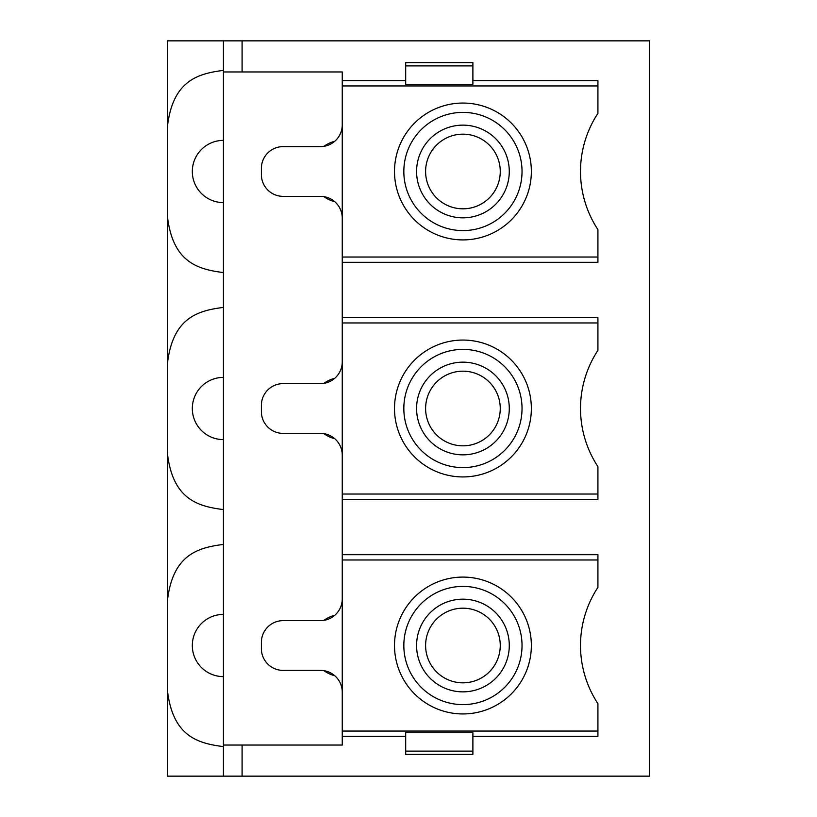 <?xml version="1.0" encoding="UTF-8"?>
<svg xmlns="http://www.w3.org/2000/svg" width="817" height="817" viewBox="0 0 817 817"><rect width="100%" height="100%" fill="white"/><g stroke="black" fill="none" stroke-linecap="round" stroke-linejoin="round"><path stroke-width="1.23" d="M405.702 80.658L342.252 80.658L342.252 71.957L223.429 71.957L223.429 40.85L167.444 40.85L167.444 776.15L223.429 776.15L223.429 40.85L649.556 40.85L649.556 776.15L223.429 776.15L223.429 746.605C197.081 743.327 172.816 735.851 167.444 690.61L167.444 600.413C172.816 555.182 197.081 547.707 223.429 544.428M342.252 80.658L342.252 745.043L223.429 745.043L223.429 746.605M342.252 218.139A21.773 21.773 0 0 0 320.478 196.366L283.152 196.366A21.773 21.773 0 0 1 261.379 174.593L261.379 168.373A21.773 21.773 0 0 1 283.152 146.6L320.478 146.6A21.773 21.773 0 0 0 342.252 124.827M342.252 455.161A21.773 21.773 0 0 0 320.478 433.388L283.152 433.388A21.773 21.773 0 0 1 261.379 411.615L261.379 405.385A21.773 21.773 0 0 1 283.152 383.612L320.478 383.612A21.773 21.773 0 0 0 342.252 361.839M342.252 692.173A21.773 21.773 0 0 0 320.478 670.4L283.152 670.4A21.773 21.773 0 0 1 261.379 648.627L261.379 642.407A21.773 21.773 0 0 1 283.152 620.634L320.478 620.634A21.773 21.773 0 0 0 342.252 598.861M334.704 141.31A31.107 31.107 0 0 0 323.971 146.325M323.971 196.652A31.107 31.107 0 0 0 334.704 201.666M334.704 378.322A31.107 31.107 0 0 0 323.971 383.336M323.971 433.664A31.107 31.107 0 0 0 334.704 438.678M334.704 615.334A31.107 31.107 0 0 0 323.971 620.348M323.971 670.675A31.107 31.107 0 0 0 334.704 675.69M223.429 307.417C197.081 310.685 172.816 318.16 167.444 363.402L167.444 453.598C172.816 498.84 197.081 506.315 223.429 509.583M342.252 257.028L597.921 257.028L597.921 262.308L342.252 262.308M342.252 85.948L597.921 85.948L597.921 80.658L472.89 80.658M342.252 736.342L405.702 736.342M472.89 736.342L597.921 736.342L597.921 731.052L342.252 731.052M342.252 554.692L597.921 554.692L597.921 559.972L342.252 559.972M342.252 499.32L597.921 499.32L597.921 494.04L342.252 494.04M342.252 317.68L597.921 317.68L597.921 322.96L342.252 322.96M597.921 257.028L597.921 229.628A105.75 105.75 0 0 1 597.921 113.338L597.921 85.948M394.499 171.488A68.434 68.434 0 0 0 462.933 239.912A68.434 68.434 0 0 0 531.356 171.488A68.434 68.434 0 0 0 462.933 103.054A68.434 68.434 0 0 0 394.499 171.488M405.702 84.294L472.89 84.294L472.89 62.623L405.702 62.623L405.702 84.294M403.833 171.488A59.1 59.1 0 0 0 462.933 230.588A59.1 59.1 0 0 0 522.032 171.488A59.1 59.1 0 0 0 462.933 112.389A59.1 59.1 0 0 0 403.833 171.488M500.259 171.488A37.327 37.327 0 0 0 462.933 134.162A37.327 37.327 0 0 0 425.606 171.488A37.327 37.327 0 0 0 462.933 208.815A37.327 37.327 0 0 0 500.259 171.488A37.327 37.327 0 0 1 462.933 208.815M223.429 70.395C197.081 73.673 172.816 81.149 167.444 126.39M223.429 272.572C197.081 269.293 172.816 261.818 167.444 216.587M472.89 732.706L405.702 732.706L405.702 754.377L472.89 754.377L472.89 732.706M597.921 559.972L597.921 587.372A105.75 105.75 0 0 0 597.921 703.662L597.921 731.052M394.499 645.512A68.434 68.434 0 0 0 462.933 713.946A68.434 68.434 0 0 0 531.356 645.512A68.434 68.434 0 0 0 462.933 577.088A68.434 68.434 0 0 0 394.499 645.512M522.032 645.512A59.1 59.1 0 0 1 462.933 704.611A59.1 59.1 0 0 1 403.833 645.512A59.1 59.1 0 0 1 462.933 586.412A59.1 59.1 0 0 1 522.032 645.512M500.259 645.512A37.327 37.327 0 0 0 462.933 608.185A37.327 37.327 0 0 0 425.677 643.214A37.327 37.327 0 0 0 462.933 682.838A37.327 37.327 0 0 0 500.259 645.512A37.327 37.327 0 0 1 462.933 682.838M597.921 322.96L597.921 350.36A105.75 105.75 0 0 0 597.921 466.64L597.921 494.04M394.499 408.5A68.434 68.434 0 0 0 462.933 476.934A68.434 68.434 0 0 0 531.356 408.5A68.434 68.434 0 0 0 462.933 340.066A68.434 68.434 0 0 0 394.499 408.5M522.032 408.5A59.1 59.1 0 0 1 462.933 467.6A59.1 59.1 0 0 1 403.833 408.5A59.1 59.1 0 0 1 462.933 349.4A59.1 59.1 0 0 1 522.032 408.5M500.259 408.5A37.327 37.327 0 0 0 462.933 371.173A37.327 37.327 0 0 0 425.677 406.202A37.327 37.327 0 0 0 462.933 445.827A37.327 37.327 0 0 0 500.259 408.5A37.327 37.327 0 0 1 462.933 445.827M242.098 40.85L242.098 71.957M242.098 745.043L242.098 776.15M472.89 65.891L405.702 65.891M462.902 125.134A46.344 46.344 0 0 1 509.277 171.488A46.344 46.344 0 0 1 462.933 217.833A46.344 46.344 0 0 1 416.588 171.488A46.344 46.344 0 0 1 462.902 125.134M405.702 751.109L472.89 751.109M462.933 599.167A46.344 46.344 0 0 1 509.195 648.361A46.344 46.344 0 0 1 461.503 691.836A46.344 46.344 0 0 1 416.67 642.662A46.344 46.344 0 0 1 462.933 599.167M462.933 362.156A46.344 46.344 0 0 1 509.195 411.349A46.344 46.344 0 0 1 461.503 454.824A46.344 46.344 0 0 1 416.67 405.651A46.344 46.344 0 0 1 462.933 362.156M223.429 140.381A31.107 31.107 0 0 0 192.322 171.488A31.107 31.107 0 0 0 223.429 202.596M223.429 614.404A31.107 31.107 0 0 0 192.322 645.512A31.107 31.107 0 0 0 223.429 676.619M223.429 377.393A31.107 31.107 0 0 0 192.322 408.5A31.107 31.107 0 0 0 223.429 439.607"/></g></svg>
